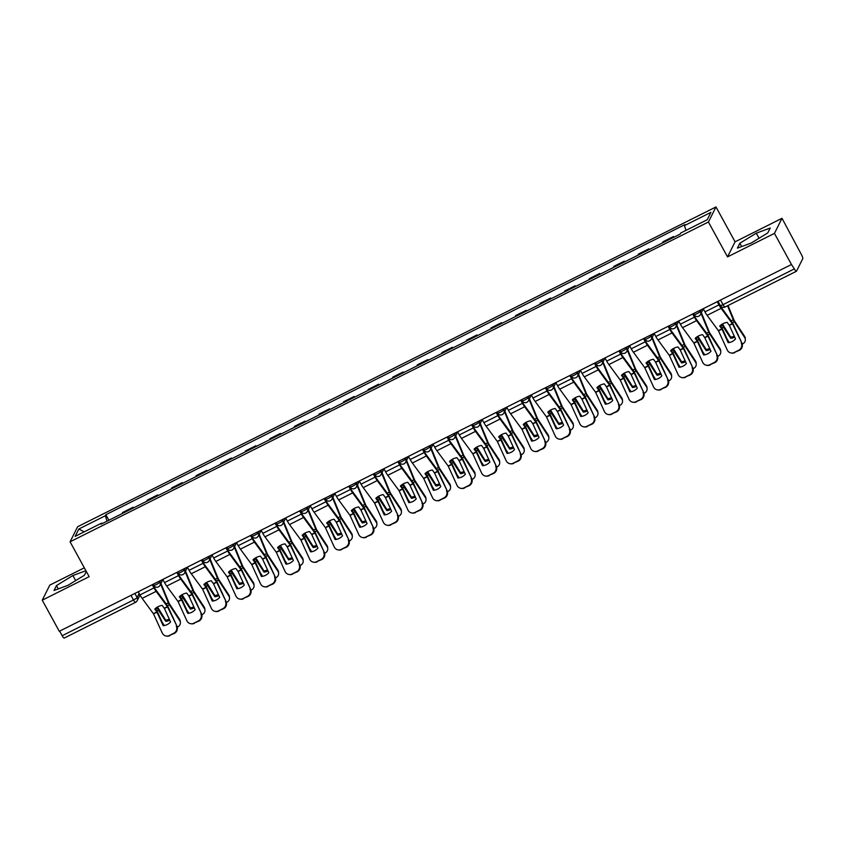 <?xml version="1.0" encoding="UTF-8"?>
<svg xmlns="http://www.w3.org/2000/svg" width="845" height="845" viewBox="0 0 845 845"><rect width="100%" height="100%" fill="white"/><g stroke="black" fill="none" stroke-linecap="round" stroke-linejoin="round"><path stroke-width="1.27" d="M84.32 567.819L49.813 585.11L42.25 600.182L59.287 631.299L791.48 264.506L774.442 233.378L782.005 218.306L735.087 241.818L715.99 206.94L77.645 526.72L70.082 541.803L708.427 222.013L727.524 256.891L774.442 233.378M782.005 218.306L801.482 254.715A3.612 0.803 63.4 0 1 802.75 258.718L796.508 271.161A3.612 0.803 63.4 0 1 796.412 271.266L725.084 306.999A3.612 0.803 -116.6 0 1 723.024 304.644L794.353 268.911A3.612 0.803 63.4 0 0 796.412 271.266M42.25 600.182L89.169 576.67L70.082 541.803M64.315 637.964A3.612 0.803 -116.6 0 1 64.22 638.059A3.612 0.803 -116.6 0 1 62.16 635.715L133.489 599.982A3.612 0.57 -28.7 0 0 137.08 597.521L139.15 593.401M59.646 631.12L62.16 635.715M794.353 268.911L791.48 264.506M673.845 237.234L673.454 236.526L672.863 237.73M673.454 236.526L663.071 241.733L662.469 242.937M649.277 249.539L648.897 248.831L638.503 254.039L637.901 255.243M648.295 250.035L648.897 248.831M624.719 261.844L624.328 261.137L613.935 266.344L613.333 267.548M623.726 262.341L624.328 261.137M600.151 274.15L599.77 273.442L589.377 278.649L588.775 279.853M599.168 274.646L599.77 273.442M575.593 286.455L575.202 285.747L564.809 290.955L564.206 292.159M574.6 286.951L575.202 285.747M551.024 298.76L550.644 298.053L540.251 303.26L539.649 304.464M550.042 299.257L550.644 298.053M526.456 311.066L526.076 310.358L515.682 315.565L515.08 316.769M525.474 311.562L526.076 310.358M501.898 323.371L501.507 322.663L491.114 327.871L490.522 329.075M500.905 323.867L501.507 322.663M477.33 335.676L476.95 334.969L466.556 340.176L465.954 341.38M476.348 336.173L476.95 334.969M452.772 347.982L452.381 347.274L441.988 352.481L441.386 353.685M451.779 348.478L452.381 347.274M428.204 360.287L427.823 359.579L417.43 364.786L416.828 365.991M427.221 360.783L427.823 359.579M403.646 372.592L403.255 371.895L392.862 377.092L392.26 378.296M402.653 373.089L403.255 371.895M379.078 384.897L378.687 384.2L368.304 389.397L367.702 390.601M378.095 385.394L378.687 384.2M354.509 397.203L354.129 396.506L343.735 401.702L343.133 402.907M353.527 397.699L354.129 396.506M329.951 409.508L329.561 408.811L319.167 414.008L318.565 415.212M328.958 410.005L329.561 408.811M305.383 421.813L305.003 421.116L294.609 426.313L294.007 427.517M304.401 422.31L305.003 421.116M280.825 434.119L280.434 433.422L270.041 438.629L269.439 439.822M279.832 434.615L280.434 433.422M256.257 446.424L255.877 445.727L245.483 450.934L244.881 452.128M255.274 446.92L255.877 445.727M231.688 458.729L231.308 458.032L220.915 463.24L220.313 464.433M230.706 459.226L231.308 458.032M207.131 471.035L206.74 470.338L196.346 475.545L195.755 476.738M206.138 471.531L206.74 470.338M182.562 483.34L182.182 482.643L171.788 487.85L171.186 489.044M181.58 483.836L182.182 482.643M158.004 495.645L157.614 494.948L147.22 500.155L146.618 501.349M157.012 496.142L157.614 494.948M133.436 507.951L133.056 507.253L122.662 512.461L122.06 513.654M132.454 508.447L133.056 507.253M685.971 230.389L684.461 225.615L710.909 212.359L707.212 219.742L680.753 232.998L680.236 234.033L101.094 524.154L101.611 523.129L75.163 536.374L78.86 528.991L105.319 515.746L107.04 521.175M684.461 225.615L684.978 224.58L105.836 514.711L105.319 515.746M715.99 206.94L708.427 222.013M735.087 241.818L727.524 256.891M737.4 248.134L751.363 242.969L767.788 232.903L770.239 228.013L756.275 233.178L739.85 243.233L737.4 248.134M85.905 570.713L72.892 575.519L56.467 585.585L54.017 590.475L67.98 585.31L84.405 575.255L86.317 571.452M108.878 520.256L105.836 514.711M84.13 531.885L78.86 528.991M741.667 246.55L739.85 243.233M759.053 238.258L756.275 233.178M58.284 588.902L56.467 585.585M75.68 580.599L72.892 575.519M729.362 325.431L727.133 322.346A11.196 8.63 169.3 0 0 723.035 323.667A11.196 8.63 169.3 0 0 719.729 326.054L721.968 329.138L728.147 342.647A11.196 10.784 99.4 0 0 735.541 338.94L729.362 325.431L732.509 323.857L741.889 343.081A5.419 5.218 99.4 0 1 739.386 350.316L738.762 350.221A5.419 5.218 -80.6 0 0 741.266 342.986M717.225 301.697L718.968 304.865A9.031 1.996 63.4 0 0 721.134 308.319L732.509 323.857M717.701 301.464L719.253 304.295A6.686 1.479 63.4 0 0 720.859 306.851L732.097 322.146A2.704 0.602 -116.6 0 1 732.752 323.181A2.704 0.602 -116.6 0 1 733.143 323.962L741.889 343.081M703.22 308.721L704.952 311.889A9.031 1.996 63.4 0 0 707.117 315.343L718.451 330.775L727.249 349.999A5.419 5.218 -80.6 0 0 734.199 352.502L738.762 350.221M728.696 342.595L722.591 329.244A2.704 0.602 63.4 0 0 722.2 328.462A2.704 0.602 63.4 0 0 721.545 327.427L720.204 325.6M734.199 352.502L739.386 350.316M734.823 352.608A5.419 5.218 99.4 0 1 731.717 353.083L731.094 352.978M722.486 323.952L730.671 337.134L730.756 338.327L723.415 327.142A2.704 0.602 -116.6 0 1 722.982 326.423A2.704 0.602 -116.6 0 1 722.412 325.23L722.01 324.237M728.031 305.52L734.136 320.413L744.593 336.352A5.419 4.669 -3.9 0 1 745.269 338.349L745.353 339.532A5.419 4.669 176.1 0 0 744.667 337.535L744.593 336.352M727.545 305.763L733.28 319.79A2.704 0.602 63.4 0 0 733.851 320.984A2.704 0.602 63.4 0 0 734.273 321.691L744.667 337.535M738.055 334.715A11.196 9.654 176.1 0 0 738.15 334.62L737.696 333.912M745.353 339.532A5.419 4.669 176.1 0 1 742.597 343.936L742.237 344.105M730.756 338.327A11.196 9.654 176.1 0 0 734.727 337.155M727.144 339.194L729.309 342.51M730.671 337.134A11.196 9.654 176.1 0 0 734.263 336.152M704.804 337.736L702.575 334.652A11.196 8.63 169.3 0 0 698.477 335.972A11.196 8.63 169.3 0 0 695.171 338.359L697.4 341.443L703.579 354.953A11.196 10.784 99.4 0 0 710.983 351.245L704.804 337.736L707.952 336.162L717.32 355.396A5.419 5.218 99.4 0 1 714.828 362.621L714.205 362.526A5.419 5.218 -80.6 0 0 716.697 355.291M692.668 314.002L694.4 317.171A9.031 1.996 63.4 0 0 696.565 320.625L707.952 336.162M693.132 313.77L694.685 316.6A6.686 1.479 63.4 0 0 696.291 319.156L707.54 334.451A2.704 0.602 -116.6 0 1 708.184 335.486A2.704 0.602 -116.6 0 1 708.575 336.268L717.32 355.396M678.651 321.026L680.383 324.195A9.031 1.996 63.4 0 0 682.549 327.649L693.882 343.081L702.681 362.304A5.419 5.218 -80.6 0 0 709.631 364.808L714.205 362.526M704.128 354.9L698.023 341.549A2.704 0.602 63.4 0 0 697.632 340.778A2.704 0.602 63.4 0 0 696.988 339.732L695.636 337.905M709.631 364.808L714.828 362.621M710.254 364.913A5.419 5.218 99.4 0 1 707.149 365.389L706.526 365.283M680.236 350.041L678.007 346.957A11.196 8.63 169.3 0 0 673.909 348.277A11.196 8.63 169.3 0 0 670.603 350.664L672.789 353.654L679.01 367.258A11.196 10.784 99.4 0 0 686.415 363.551L680.236 350.041L683.383 348.467L692.763 367.702A5.419 5.218 99.4 0 1 690.259 374.926L689.636 374.831A5.419 5.218 -80.6 0 0 692.129 367.596M668.099 326.307L669.842 329.476A9.031 1.996 63.4 0 0 672.007 332.93L683.383 348.467M668.575 326.075L670.127 328.906A6.686 1.479 63.4 0 0 671.722 331.462L682.971 346.756A2.704 0.602 -116.6 0 1 683.616 347.791A2.704 0.602 -116.6 0 1 684.006 348.573L692.763 367.702M654.093 333.331L655.826 336.5A9.031 1.996 63.4 0 0 657.991 339.954L669.324 355.386L678.123 374.61A5.419 5.218 -80.6 0 0 685.073 377.113L689.636 374.831M679.57 367.205L673.465 353.854A2.704 0.602 63.4 0 0 673.074 353.083A2.704 0.602 63.4 0 0 672.419 352.038L671.078 350.21M685.073 377.113L690.259 374.926M685.696 377.219A5.419 5.218 99.4 0 1 682.591 377.694L681.968 377.588M697.917 336.257L706.103 349.439L706.188 350.633L698.847 339.447A2.704 0.602 -116.6 0 1 698.424 338.729A2.704 0.602 -116.6 0 1 697.854 337.535L697.442 336.542M701.361 312.682L709.494 332.56L720.024 348.658A5.419 4.669 -3.9 0 1 720.711 350.654L720.785 351.837A5.419 4.669 176.1 0 0 720.109 349.841L720.024 348.658M701.033 313.337L708.712 332.096A2.704 0.602 63.4 0 0 709.282 333.289A2.704 0.602 63.4 0 0 709.715 333.997L720.109 349.841M713.497 347.02A11.196 9.654 176.1 0 0 713.592 346.925L713.127 346.218M720.785 351.837A5.419 4.669 176.1 0 1 718.028 356.241L717.669 356.421M706.188 350.633A11.196 9.654 176.1 0 0 710.159 349.46M702.575 351.499L704.751 354.815M706.103 349.439A11.196 9.654 176.1 0 0 709.705 348.457M673.359 348.562L681.545 361.745L681.63 362.938L674.278 351.752A2.704 0.602 -116.6 0 1 673.856 351.034A2.704 0.602 -116.6 0 1 673.285 349.841L672.884 348.848M676.803 324.987L685.01 345.024L695.467 360.963A5.419 4.669 -3.9 0 1 696.143 362.959L696.227 364.142A5.419 4.669 176.1 0 0 695.541 362.146L695.467 360.963M676.475 325.642L684.154 344.401A2.704 0.602 63.4 0 0 684.725 345.594A2.704 0.602 63.4 0 0 685.147 346.302L695.541 362.146M688.928 359.326A11.196 9.654 176.1 0 0 689.024 359.231L688.559 358.523M696.227 364.142A5.419 4.669 176.1 0 1 693.46 368.547L693.111 368.726M681.63 362.938A11.196 9.654 176.1 0 0 685.601 361.766M678.017 363.804L680.183 367.121M681.545 361.745A11.196 9.654 176.1 0 0 685.137 360.762M655.678 362.347L653.438 359.262A11.196 8.63 169.3 0 0 649.34 360.583A11.196 8.63 169.3 0 0 646.045 362.97L648.273 366.054L654.452 379.563A11.196 10.784 99.4 0 0 661.846 375.856L655.678 362.347L658.825 360.773L668.194 380.007A5.419 5.218 99.4 0 1 665.702 387.232L665.068 387.137A5.419 5.218 -80.6 0 0 667.571 379.901M643.541 338.613L645.274 341.781A9.031 1.996 63.4 0 0 647.439 345.235L658.825 360.773M644.006 338.38L645.559 341.211A6.686 1.479 63.4 0 0 647.164 343.767L658.403 359.062A2.704 0.602 -116.6 0 1 659.058 360.097A2.704 0.602 -116.6 0 1 659.449 360.878L668.194 380.007M629.525 345.637L631.257 348.805A9.031 1.996 63.4 0 0 633.423 352.259L644.756 367.691L653.555 386.915A5.419 5.218 -80.6 0 0 660.505 389.418L665.068 387.137M655.002 379.511L648.897 366.16A2.704 0.602 63.4 0 0 648.506 365.389A2.704 0.602 63.4 0 0 647.861 364.353L646.51 362.516M660.505 389.418L665.702 387.232M661.128 389.524A5.419 5.218 99.4 0 1 658.023 389.999L657.399 389.904M631.109 374.652L628.881 371.568A11.196 8.63 169.3 0 0 624.782 372.888A11.196 8.63 169.3 0 0 621.476 375.275L623.705 378.359L629.884 391.869A11.196 10.784 99.4 0 0 637.288 388.161L631.109 374.652L634.257 373.078L643.626 392.312A5.419 5.218 99.4 0 1 641.133 399.537L640.51 399.442A5.419 5.218 -80.6 0 0 643.003 392.207M618.973 350.918L620.705 354.097A9.031 1.996 63.4 0 0 622.871 357.541L634.257 373.078M619.448 350.686L621.001 353.516A6.686 1.479 63.4 0 0 622.596 356.072L633.845 371.367A2.704 0.602 -116.6 0 1 634.489 372.402A2.704 0.602 -116.6 0 1 634.88 373.184L643.626 392.312M604.957 357.942L606.699 361.111A9.031 1.996 63.4 0 0 608.865 364.565L620.188 379.996L628.997 399.22A5.419 5.218 -80.6 0 0 635.947 401.724L640.51 399.442M630.444 391.816L624.328 378.465A2.704 0.602 63.4 0 0 623.948 377.694A2.704 0.602 63.4 0 0 623.293 376.659L621.941 374.821M635.947 401.724L641.133 399.537M636.57 401.829A5.419 5.218 99.4 0 1 633.465 402.304L632.831 402.209M606.541 386.957L604.312 383.873A11.196 8.63 169.3 0 0 600.214 385.193A11.196 8.63 169.3 0 0 596.919 387.58L599.147 390.665L605.326 404.174A11.196 10.784 99.4 0 0 612.72 400.467L606.541 386.957L609.699 385.383L619.068 404.618A5.419 5.218 99.4 0 1 616.565 411.842L615.942 411.747A5.419 5.218 -80.6 0 0 618.445 404.512M594.415 363.223L596.147 366.403A9.031 1.996 63.4 0 0 598.313 369.846L609.699 385.383M594.88 362.991L596.433 365.822A6.686 1.479 63.4 0 0 598.038 368.378L609.277 383.672A2.704 0.602 -116.6 0 1 609.932 384.707A2.704 0.602 -116.6 0 1 610.322 385.489L619.068 404.618M580.399 370.247L582.131 373.416A9.031 1.996 63.4 0 0 584.296 376.87L595.63 392.302L604.428 411.536A5.419 5.218 -80.6 0 0 611.379 414.029L615.942 411.747M605.876 404.121L599.77 390.77A2.704 0.602 63.4 0 0 599.38 389.999A2.704 0.602 63.4 0 0 598.725 388.964L597.383 387.126M611.379 414.029L616.565 411.842M612.002 414.134A5.419 5.218 99.4 0 1 608.896 414.61L608.273 414.515M648.791 360.868L656.977 374.05L657.061 375.243L649.72 364.058A2.704 0.602 -116.6 0 1 649.298 363.339A2.704 0.602 -116.6 0 1 648.728 362.146L648.316 361.153M652.234 337.292L660.441 357.329L670.898 373.268A5.419 4.669 -3.9 0 1 671.574 375.264L671.659 376.447A5.419 4.669 176.1 0 0 670.983 374.451L670.898 373.268M651.907 337.947L659.586 356.706A2.704 0.602 63.4 0 0 660.156 357.9A2.704 0.602 63.4 0 0 660.579 358.607L670.983 374.451M664.371 371.631A11.196 9.654 176.1 0 0 664.466 371.536L664.001 370.828M671.659 376.447A5.419 4.669 176.1 0 1 668.902 380.852L668.543 381.032M657.061 375.243A11.196 9.654 176.1 0 0 661.033 374.071M653.449 376.109L655.625 379.426M656.977 374.05A11.196 9.654 176.1 0 0 660.568 373.067M624.233 373.173L632.419 386.355L632.493 387.549L625.152 376.363A2.704 0.602 -116.6 0 1 624.73 375.645A2.704 0.602 -116.6 0 1 624.159 374.451L623.747 373.458M627.677 349.598L635.884 369.635L646.33 385.573A5.419 4.669 -3.9 0 1 647.016 387.57L647.101 388.753A5.419 4.669 176.1 0 0 646.414 386.757L646.33 385.573M627.349 350.252L635.028 369.011A2.704 0.602 63.4 0 0 635.598 370.205A2.704 0.602 63.4 0 0 636.021 370.913L646.414 386.757M639.802 383.936A11.196 9.654 176.1 0 0 639.897 383.841L639.433 383.134M647.101 388.753A5.419 4.669 176.1 0 1 644.334 393.157L643.985 393.337M632.493 387.549A11.196 9.654 176.1 0 0 636.475 386.376M628.881 388.415L631.057 391.731M632.419 386.355A11.196 9.654 176.1 0 0 636.01 385.373M599.665 385.478L607.851 398.66L607.935 399.854L600.594 388.668A2.704 0.602 -116.6 0 1 600.161 387.95A2.704 0.602 -116.6 0 1 599.591 386.757L599.189 385.764M603.108 361.903L611.315 381.94L621.772 397.879A5.419 4.669 -3.9 0 1 622.448 399.875L622.533 401.058A5.419 4.669 176.1 0 0 621.846 399.062L621.772 397.879M602.781 362.558L610.46 381.317A2.704 0.602 63.4 0 0 611.03 382.51A2.704 0.602 63.4 0 0 611.453 383.218L621.846 399.062M615.245 396.242A11.196 9.654 176.1 0 0 615.329 396.147L614.875 395.439M622.533 401.058A5.419 4.669 176.1 0 1 619.776 405.463L619.417 405.642M607.935 399.854A11.196 9.654 176.1 0 0 611.907 398.682M604.323 400.72L606.488 404.037M607.851 398.66A11.196 9.654 176.1 0 0 611.442 397.678M581.983 399.273L579.754 396.178A11.196 8.63 169.3 0 0 575.656 397.499A11.196 8.63 169.3 0 0 572.35 399.886L574.526 402.875L580.758 416.479A11.196 10.784 99.4 0 0 588.162 412.772L581.983 399.273L585.131 397.689L594.5 416.923A5.419 5.218 99.4 0 1 592.007 424.148L591.384 424.053A5.419 5.218 -80.6 0 0 593.877 416.817M569.847 375.529L571.579 378.708A9.031 1.996 63.4 0 0 573.744 382.151L585.131 397.689M570.312 375.296L571.864 378.127A6.686 1.479 63.4 0 0 573.47 380.683L584.719 395.978A2.704 0.602 -116.6 0 1 585.363 397.013A2.704 0.602 -116.6 0 1 585.754 397.794L594.5 416.923M555.83 382.553L557.563 385.721A9.031 1.996 63.4 0 0 559.739 389.175L571.062 404.607L579.86 423.841A5.419 5.218 -80.6 0 0 586.81 426.334L591.384 424.053M581.318 416.427L575.202 403.076A2.704 0.602 63.4 0 0 574.811 402.304A2.704 0.602 63.4 0 0 574.167 401.269L572.815 399.431M586.81 426.334L592.007 424.148M587.433 426.44A5.419 5.218 99.4 0 1 584.328 426.915L583.705 426.82M575.096 397.784L583.282 410.966L583.367 412.159L576.026 400.974A2.704 0.602 -116.6 0 1 575.603 400.255A2.704 0.602 -116.6 0 1 575.033 399.062L574.621 398.069M578.54 374.208L586.673 394.087L597.204 410.184A5.419 4.669 -3.9 0 1 597.89 412.18L597.964 413.363A5.419 4.669 176.1 0 0 597.288 411.367L597.204 410.184M578.223 374.863L585.902 393.622A2.704 0.602 63.4 0 0 586.472 394.816A2.704 0.602 63.4 0 0 586.895 395.523L597.288 411.367M590.676 408.547A11.196 9.654 176.1 0 0 590.771 408.452L590.306 407.744M597.964 413.363A5.419 4.669 176.1 0 1 595.207 417.768L594.848 417.948M583.367 412.159A11.196 9.654 176.1 0 0 587.338 410.987M579.754 413.025L581.93 416.342M583.282 410.966A11.196 9.654 176.1 0 0 586.884 409.983M557.415 411.578L555.186 408.484A11.196 8.63 169.3 0 0 551.088 409.804A11.196 8.63 169.3 0 0 547.782 412.191L549.968 415.18L556.19 428.785A11.196 10.784 99.4 0 0 563.594 425.077L557.415 411.578L560.562 409.994L569.942 429.228A5.419 5.218 99.4 0 1 567.439 436.464L566.815 436.358A5.419 5.218 -80.6 0 0 569.319 429.123M545.279 387.834L547.021 391.013A9.031 1.996 63.4 0 0 549.187 394.457L560.562 409.994M545.754 387.601L547.306 390.432A6.686 1.479 63.4 0 0 548.912 392.988L560.15 408.283A2.704 0.602 -116.6 0 1 560.805 409.318A2.704 0.602 -116.6 0 1 561.196 410.1L569.942 429.228M531.273 394.858L533.005 398.027A9.031 1.996 63.4 0 0 535.17 401.481L546.504 416.912L555.302 436.147A5.419 5.218 -80.6 0 0 562.252 438.639L566.815 436.358M556.749 428.732L550.644 415.381A2.704 0.602 63.4 0 0 550.253 414.61A2.704 0.602 63.4 0 0 549.599 413.575L548.257 411.737M562.252 438.639L567.439 436.464M562.876 438.745A5.419 5.218 99.4 0 1 559.77 439.22L559.147 439.125M550.539 410.089L558.725 423.271L558.809 424.465L551.468 413.279A2.704 0.602 -116.6 0 1 551.035 412.571A2.704 0.602 -116.6 0 1 550.465 411.367L550.063 410.374M553.982 386.514L562.189 406.551L572.646 422.489A5.419 4.669 -3.9 0 1 573.322 424.486L573.406 425.669A5.419 4.669 176.1 0 0 572.72 423.672L572.646 422.489M553.655 387.168L561.333 405.927A2.704 0.602 63.4 0 0 561.904 407.121A2.704 0.602 63.4 0 0 562.326 407.829L572.72 423.672M566.108 420.852A11.196 9.654 176.1 0 0 566.203 420.757L565.738 420.049M573.406 425.669A5.419 4.669 176.1 0 1 570.65 430.073L570.29 430.253M558.809 424.465A11.196 9.654 176.1 0 0 562.781 423.292M555.197 425.331L557.362 428.647M558.725 423.271A11.196 9.654 176.1 0 0 562.316 422.289M532.857 423.884L530.628 420.789A11.196 8.63 169.3 0 0 526.53 422.109A11.196 8.63 169.3 0 0 523.224 424.496L525.4 427.486L531.632 441.09A11.196 10.784 99.4 0 0 539.036 437.383L532.857 423.884L536.005 422.299L545.374 441.534A5.419 5.218 99.4 0 1 542.881 448.769L542.247 448.663A5.419 5.218 -80.6 0 0 544.75 441.428M520.721 400.15L522.453 403.318A9.031 1.996 63.4 0 0 524.618 406.762L536.005 422.299M521.185 399.907L522.738 402.738A6.686 1.479 63.4 0 0 524.344 405.294L535.582 420.588A2.704 0.602 -116.6 0 1 536.237 421.623A2.704 0.602 -116.6 0 1 536.628 422.405L545.374 441.534M506.704 407.163L508.436 410.332A9.031 1.996 63.4 0 0 510.602 413.786L521.935 429.218L530.734 448.452A5.419 5.218 -80.6 0 0 537.684 450.945L542.247 448.663M532.181 441.037L526.076 427.686A2.704 0.602 63.4 0 0 525.685 426.915A2.704 0.602 63.4 0 0 525.041 425.88L523.689 424.042M537.684 450.945L542.881 448.769M538.307 451.05A5.419 5.218 99.4 0 1 535.202 451.526L534.579 451.431M525.97 422.394L534.156 435.587L534.241 436.77L526.9 425.584A2.704 0.602 -116.6 0 1 526.477 424.877A2.704 0.602 -116.6 0 1 525.907 423.683L525.495 422.68M529.414 398.819L537.547 418.697L548.078 434.795A5.419 4.669 -3.9 0 1 548.764 436.791L548.838 437.974A5.419 4.669 176.1 0 0 548.162 435.978L548.078 434.795M529.086 399.474L536.765 418.233A2.704 0.602 63.4 0 0 537.336 419.426A2.704 0.602 63.4 0 0 537.769 420.134L548.162 435.978M541.55 433.168A11.196 9.654 176.1 0 0 541.645 433.062L541.18 432.355M548.838 437.974A5.419 4.669 176.1 0 1 546.081 442.379L545.722 442.558M534.241 436.77A11.196 9.654 176.1 0 0 538.212 435.597M530.628 437.636L532.804 440.953M534.156 435.587A11.196 9.654 176.1 0 0 537.758 434.594M508.289 436.189L506.06 433.094A11.196 8.63 169.3 0 0 501.962 434.414A11.196 8.63 169.3 0 0 498.656 436.802L500.832 439.791L507.063 453.395A11.196 10.784 99.4 0 0 514.468 449.688L508.289 436.189L511.436 434.605L520.816 453.839A5.419 5.218 99.4 0 1 518.312 461.074L517.689 460.969A5.419 5.218 -80.6 0 0 520.182 453.733M496.152 412.455L497.885 415.624A9.031 1.996 63.4 0 0 500.06 419.067L511.436 434.605M496.628 412.212L498.18 415.053A6.686 1.479 63.4 0 0 499.775 417.599L511.024 432.893A2.704 0.602 -116.6 0 1 511.669 433.929A2.704 0.602 -116.6 0 1 512.059 434.71L520.816 453.839M482.136 419.469L483.879 422.637A9.031 1.996 63.4 0 0 486.044 426.091L497.378 441.523L506.176 460.757A5.419 5.218 -80.6 0 0 513.126 463.25L517.689 460.969M507.623 453.353L501.518 439.991A2.704 0.602 63.4 0 0 501.127 439.22A2.704 0.602 63.4 0 0 500.472 438.185L499.131 436.347M513.126 463.25L518.312 461.074M513.749 463.356A5.419 5.218 99.4 0 1 510.644 463.831L510.01 463.736M501.412 434.71L509.598 447.892L509.672 449.075L502.331 437.89A2.704 0.602 -116.6 0 1 501.909 437.182A2.704 0.602 -116.6 0 1 501.338 435.988L500.937 434.985M504.856 411.124L513.063 431.161L523.509 447.1A5.419 4.669 -3.9 0 1 524.196 449.096L524.28 450.279A5.419 4.669 176.1 0 0 523.594 448.283L523.509 447.1M504.528 411.779L512.207 430.538A2.704 0.602 63.4 0 0 512.778 431.732A2.704 0.602 63.4 0 0 513.2 432.439L523.594 448.283M516.982 445.473A11.196 9.654 176.1 0 0 517.077 445.368L516.612 444.66M524.28 450.279A5.419 4.669 176.1 0 1 521.513 454.684L521.164 454.863M509.672 449.075A11.196 9.654 176.1 0 0 513.654 447.903M506.06 449.941L508.236 453.258M509.598 447.892A11.196 9.654 176.1 0 0 513.19 446.899M483.72 448.494L481.492 445.399A11.196 8.63 169.3 0 0 477.393 446.72A11.196 8.63 169.3 0 0 474.098 449.107L476.274 452.096L482.506 465.701A11.196 10.784 99.4 0 0 489.899 461.993L483.72 448.494L486.878 446.91L496.247 466.144A5.419 5.218 99.4 0 1 493.744 473.38L493.121 473.274A5.419 5.218 -80.6 0 0 495.624 466.039M471.594 424.76L473.327 427.929A9.031 1.996 63.4 0 0 475.492 431.372L486.878 446.91M472.059 424.517L473.612 427.359A6.686 1.479 63.4 0 0 475.217 429.904L486.456 445.199A2.704 0.602 -116.6 0 1 487.111 446.234A2.704 0.602 -116.6 0 1 487.502 447.016L496.247 466.144M457.578 431.774L459.31 434.943A9.031 1.996 63.4 0 0 461.476 438.397L472.809 453.828L481.608 473.063A5.419 5.218 -80.6 0 0 488.558 475.555L493.121 473.274M483.055 465.658L476.95 452.297A2.704 0.602 63.4 0 0 476.559 451.526A2.704 0.602 63.4 0 0 475.915 450.491L474.563 448.653M488.558 475.555L493.744 473.38M489.181 475.661A5.419 5.218 99.4 0 1 486.076 476.136L485.452 476.041M476.844 447.016L485.03 460.198L485.114 461.381L477.774 450.195A2.704 0.602 -116.6 0 1 477.351 449.487A2.704 0.602 -116.6 0 1 476.781 448.294L476.369 447.29M480.287 423.429L488.494 443.467L498.951 459.405A5.419 4.669 -3.9 0 1 499.627 461.402L499.712 462.585A5.419 4.669 176.1 0 0 499.036 460.588L498.951 459.405M479.96 424.084L487.639 442.843A2.704 0.602 63.4 0 0 488.209 444.037A2.704 0.602 63.4 0 0 488.632 444.745L499.036 460.588M492.424 457.779A11.196 9.654 176.1 0 0 492.519 457.673L492.054 456.965M499.712 462.585A5.419 4.669 176.1 0 1 496.955 466.989L496.596 467.169M485.114 461.381A11.196 9.654 176.1 0 0 489.086 460.219M481.502 462.247L483.678 465.563M485.03 460.198A11.196 9.654 176.1 0 0 488.621 459.205M459.162 460.8L456.934 457.705A11.196 8.63 169.3 0 0 452.835 459.025A11.196 8.63 169.3 0 0 449.529 461.412L451.705 464.401L457.937 478.006A11.196 10.784 99.4 0 0 465.341 474.298L459.162 460.8L462.31 459.215L471.679 478.45A5.419 5.218 99.4 0 1 469.186 485.685L468.563 485.579A5.419 5.218 -80.6 0 0 471.056 478.344M447.026 437.066L448.758 440.234A9.031 1.996 63.4 0 0 450.924 443.678L462.31 459.215M447.501 436.823L449.044 439.664A6.686 1.479 63.4 0 0 450.649 442.21L461.898 457.504A2.704 0.602 -116.6 0 1 462.542 458.539A2.704 0.602 -116.6 0 1 462.933 459.321L471.679 478.45M433.01 444.079L434.752 447.248A9.031 1.996 63.4 0 0 436.918 450.702L448.241 466.134L457.039 485.368A5.419 5.218 -80.6 0 0 463.989 487.861L468.563 485.579M458.497 477.964L452.381 464.602A2.704 0.602 63.4 0 0 451.99 463.831A2.704 0.602 63.4 0 0 451.346 462.796L449.994 460.958M463.989 487.861L469.186 485.685M464.623 487.966A5.419 5.218 99.4 0 1 461.507 488.442L460.884 488.347M452.276 459.321L460.472 472.503L460.546 473.686L453.205 462.5A2.704 0.602 -116.6 0 1 452.783 461.792A2.704 0.602 -116.6 0 1 452.212 460.599L451.8 459.595M455.719 435.735L463.937 455.772L474.383 471.711A5.419 4.669 -3.9 0 1 475.07 473.707L475.143 474.89A5.419 4.669 176.1 0 0 474.467 472.894L474.383 471.711M455.402 436.39L463.081 455.149A2.704 0.602 63.4 0 0 463.651 456.342A2.704 0.602 63.4 0 0 464.074 457.06L474.467 472.894M467.855 470.084A11.196 9.654 176.1 0 0 467.95 469.978L467.486 469.271M475.143 474.89A5.419 4.669 176.1 0 1 472.387 479.295L472.038 479.474M460.546 473.686A11.196 9.654 176.1 0 0 464.528 472.524M456.934 474.563L459.11 477.869M460.472 472.503A11.196 9.654 176.1 0 0 464.063 471.51M434.594 473.105L432.365 470.01A11.196 8.63 169.3 0 0 428.267 471.33A11.196 8.63 169.3 0 0 424.972 473.718L427.147 476.707L433.379 490.311A11.196 10.784 99.4 0 0 440.773 486.604L434.594 473.105L437.742 471.521L447.121 490.755A5.419 5.218 99.4 0 1 444.618 497.99L443.995 497.885A5.419 5.218 -80.6 0 0 446.498 490.649M422.458 449.371L424.201 452.54A9.031 1.996 63.4 0 0 426.366 455.983L437.742 471.521M422.933 449.128L424.486 451.969A6.686 1.479 63.4 0 0 426.091 454.515L437.33 469.809A2.704 0.602 -116.6 0 1 437.985 470.845A2.704 0.602 -116.6 0 1 438.375 471.626L447.121 490.755M408.452 456.384L410.184 459.553A9.031 1.996 63.4 0 0 412.349 463.007L423.683 478.439L432.482 497.673A5.419 5.218 -80.6 0 0 439.432 500.166L443.995 497.885M433.929 490.269L427.823 476.907A2.704 0.602 63.4 0 0 427.433 476.136A2.704 0.602 63.4 0 0 426.778 475.101L425.436 473.263M439.432 500.166L444.618 497.99M440.055 500.272A5.419 5.218 99.4 0 1 436.949 500.747L436.326 500.652M427.718 471.626L435.904 484.808L435.988 485.991L428.647 474.805A2.704 0.602 -116.6 0 1 428.214 474.098A2.704 0.602 -116.6 0 1 427.644 472.904L427.243 471.901M431.161 448.04L439.368 468.077L449.825 484.016A5.419 4.669 -3.9 0 1 450.501 486.012L450.586 487.195A5.419 4.669 176.1 0 0 449.899 485.199L449.825 484.016M430.834 448.695L438.513 467.454A2.704 0.602 63.4 0 0 439.083 468.648A2.704 0.602 63.4 0 0 439.506 469.366L449.899 485.199M443.287 482.389A11.196 9.654 176.1 0 0 443.382 482.284L442.928 481.576M450.586 487.195A5.419 4.669 176.1 0 1 447.829 491.6L447.47 491.779M435.988 485.991A11.196 9.654 176.1 0 0 439.96 484.829M432.376 486.868L434.541 490.174M435.904 484.808A11.196 9.654 176.1 0 0 439.495 483.815M410.036 485.41L407.808 482.315A11.196 8.63 169.3 0 0 403.709 483.636A11.196 8.63 169.3 0 0 400.403 486.023L402.579 489.012L408.811 502.617A11.196 10.784 99.4 0 0 416.215 498.909L410.036 485.41L413.184 483.826L422.553 503.06A5.419 5.218 99.4 0 1 420.06 510.295L419.437 510.19A5.419 5.218 -80.6 0 0 421.93 502.955M397.9 461.676L399.632 464.845A9.031 1.996 63.4 0 0 401.797 468.288L413.184 483.826M398.365 461.433L399.917 464.275A6.686 1.479 63.4 0 0 401.523 466.82L412.772 482.115A2.704 0.602 -116.6 0 1 413.416 483.15A2.704 0.602 -116.6 0 1 413.807 483.931L422.553 503.06M383.883 468.69L385.616 471.859A9.031 1.996 63.4 0 0 387.781 475.312L399.115 490.744L407.913 509.979A5.419 5.218 -80.6 0 0 414.863 512.471L419.437 510.19M409.36 502.574L403.255 489.213A2.704 0.602 63.4 0 0 402.864 488.442A2.704 0.602 63.4 0 0 402.22 487.407L400.868 485.569M414.863 512.471L420.06 510.295M415.486 512.577A5.419 5.218 99.4 0 1 412.381 513.052L411.758 512.957M403.149 483.931L411.335 497.113L411.42 498.296L404.079 487.111A2.704 0.602 -116.6 0 1 403.656 486.403A2.704 0.602 -116.6 0 1 403.086 485.21L402.674 484.206M406.593 460.345L414.726 480.224L425.257 496.321A5.419 4.669 -3.9 0 1 425.943 498.318L426.017 499.501A5.419 4.669 176.1 0 0 425.341 497.504L425.257 496.321M406.265 461L413.944 479.759A2.704 0.602 63.4 0 0 414.515 480.953A2.704 0.602 63.4 0 0 414.948 481.671L425.341 497.504M418.729 494.695A11.196 9.654 176.1 0 0 418.824 494.589L418.359 493.881M426.017 499.501A5.419 4.669 176.1 0 1 423.26 503.905L422.901 504.085M411.42 498.296A11.196 9.654 176.1 0 0 415.391 497.135M407.808 499.173L409.983 502.479M411.335 497.113A11.196 9.654 176.1 0 0 414.937 496.121M385.468 497.716L383.239 494.621A11.196 8.63 169.3 0 0 379.141 495.941A11.196 8.63 169.3 0 0 375.835 498.328L378.021 501.317L384.243 514.922A11.196 10.784 99.4 0 0 391.647 511.214L385.468 497.716L388.615 496.131L397.995 515.365A5.419 5.218 99.4 0 1 395.492 522.601L394.868 522.495A5.419 5.218 -80.6 0 0 397.361 515.26M373.332 473.982L375.074 477.15A9.031 1.996 63.4 0 0 377.24 480.594L388.615 496.131M373.807 473.739L375.36 476.58A6.686 1.479 63.4 0 0 376.954 479.126L388.204 494.42A2.704 0.602 -116.6 0 1 388.858 495.455A2.704 0.602 -116.6 0 1 389.239 496.237L397.995 515.365M359.326 480.995L361.058 484.164A9.031 1.996 63.4 0 0 363.223 487.618L374.557 503.05L383.355 522.284A5.419 5.218 -80.6 0 0 390.305 524.777L394.868 522.495M384.802 514.88L378.697 501.518A2.704 0.602 63.4 0 0 378.306 500.747A2.704 0.602 63.4 0 0 377.652 499.712L376.31 497.874M390.305 524.777L395.492 522.601M390.929 524.882A5.419 5.218 99.4 0 1 387.823 525.358L387.2 525.263M378.592 496.237L386.778 509.419L386.862 510.602L379.511 499.416A2.704 0.602 -116.6 0 1 379.088 498.708A2.704 0.602 -116.6 0 1 378.518 497.515L378.116 496.511M382.035 472.651L390.242 492.688L400.699 508.627A5.419 4.669 -3.9 0 1 401.375 510.623L401.459 511.806A5.419 4.669 176.1 0 0 400.773 509.81L400.699 508.627M381.708 473.306L389.387 492.065A2.704 0.602 63.4 0 0 389.957 493.258A2.704 0.602 63.4 0 0 390.379 493.976L400.773 509.81M394.161 507A11.196 9.654 176.1 0 0 394.256 506.894L393.791 506.187M401.459 511.806A5.419 4.669 176.1 0 1 398.703 516.211L398.344 516.39M386.862 510.602A11.196 9.654 176.1 0 0 390.834 509.44M383.25 511.478L385.415 514.785M386.778 509.419A11.196 9.654 176.1 0 0 390.369 508.426M360.91 510.021L358.671 506.926A11.196 8.63 169.3 0 0 354.583 508.246A11.196 8.63 169.3 0 0 351.277 510.633L353.453 513.623L359.685 527.238A11.196 10.784 99.4 0 0 367.079 523.53L360.91 510.021L364.058 508.436L373.427 527.671A5.419 5.218 99.4 0 1 370.934 534.906L370.3 534.8A5.419 5.218 -80.6 0 0 372.803 527.565M348.774 486.287L350.506 489.456A9.031 1.996 63.4 0 0 352.671 492.899L364.058 508.436M349.238 486.044L350.791 488.885A6.686 1.479 63.4 0 0 352.397 491.431L363.635 506.725A2.704 0.602 -116.6 0 1 364.29 507.76A2.704 0.602 -116.6 0 1 364.681 508.542L373.427 527.671M334.757 493.3L336.49 496.469A9.031 1.996 63.4 0 0 338.655 499.923L349.988 515.355L358.787 534.589A5.419 5.218 -80.6 0 0 365.737 537.082L370.3 534.8M360.234 527.185L354.129 513.823A2.704 0.602 63.4 0 0 353.738 513.052A2.704 0.602 63.4 0 0 353.094 512.017L351.742 510.179M365.737 537.082L370.934 534.906M366.36 537.188A5.419 5.218 99.4 0 1 363.255 537.663L362.632 537.568M354.023 508.542L362.209 521.724L362.294 522.907L354.953 511.721A2.704 0.602 -116.6 0 1 354.53 511.014A2.704 0.602 -116.6 0 1 353.96 509.82L353.548 508.817M357.467 484.956L365.674 504.993L376.131 520.932A5.419 4.669 -3.9 0 1 376.807 522.928L376.891 524.111A5.419 4.669 176.1 0 0 376.215 522.115L376.131 520.932M357.139 485.611L364.818 504.37A2.704 0.602 63.4 0 0 365.389 505.563A2.704 0.602 63.4 0 0 365.811 506.282L376.215 522.115M369.603 519.305A11.196 9.654 176.1 0 0 369.698 519.2L369.233 518.492M376.891 524.111A5.419 4.669 176.1 0 1 374.134 528.516L373.775 528.695M362.294 522.907A11.196 9.654 176.1 0 0 366.265 521.745M358.681 523.784L360.857 527.09M362.209 521.724A11.196 9.654 176.1 0 0 365.8 520.731M336.342 522.326L334.113 519.231A11.196 8.63 169.3 0 0 330.015 520.552A11.196 8.63 169.3 0 0 326.709 522.939L328.885 525.928L335.116 539.543A11.196 10.784 99.4 0 0 342.521 535.836L336.342 522.326L339.489 520.742L348.858 539.976A5.419 5.218 99.4 0 1 346.365 547.211L345.742 547.106A5.419 5.218 -80.6 0 0 348.235 539.87M324.205 498.592L325.938 501.761A9.031 1.996 63.4 0 0 328.113 505.204L339.489 520.742M324.681 498.349L326.233 501.191A6.686 1.479 63.4 0 0 327.828 503.736L339.077 519.031A2.704 0.602 -116.6 0 1 339.722 520.066A2.704 0.602 -116.6 0 1 340.112 520.847L348.858 539.976M310.189 505.606L311.932 508.774A9.031 1.996 63.4 0 0 314.097 512.228L325.42 527.66L334.229 546.895A5.419 5.218 -80.6 0 0 341.179 549.398L345.742 547.106M335.676 539.49L329.561 526.129A2.704 0.602 63.4 0 0 329.18 525.358A2.704 0.602 63.4 0 0 328.525 524.322L327.173 522.485M341.179 549.398L346.365 547.211M341.803 549.493A5.419 5.218 99.4 0 1 338.697 549.979L338.063 549.873M329.465 520.847L337.651 534.029L337.725 535.212L330.384 524.027A2.704 0.602 -116.6 0 1 329.962 523.319A2.704 0.602 -116.6 0 1 329.392 522.125L328.98 521.122M332.909 497.261L341.116 517.298L351.562 533.237A5.419 4.669 -3.9 0 1 352.249 535.234L352.333 536.417A5.419 4.669 176.1 0 0 351.647 534.42L351.562 533.237M332.581 497.916L340.26 516.675A2.704 0.602 63.4 0 0 340.831 517.869A2.704 0.602 63.4 0 0 341.253 518.587L351.647 534.42M345.035 531.611A11.196 9.654 176.1 0 0 345.13 531.505L344.665 530.797M352.333 536.417A5.419 4.669 176.1 0 1 349.566 540.821L349.217 541.001M337.725 535.212A11.196 9.654 176.1 0 0 341.707 534.051M334.113 536.089L336.289 539.395M337.651 534.029A11.196 9.654 176.1 0 0 341.243 533.037M311.773 534.631L309.545 531.537A11.196 8.63 169.3 0 0 305.446 532.857A11.196 8.63 169.3 0 0 302.151 535.244L304.327 538.233L310.559 551.848A11.196 10.784 99.4 0 0 317.952 548.141L311.773 534.631L314.932 533.047L324.3 552.281A5.419 5.218 99.4 0 1 321.797 559.517L321.174 559.411A5.419 5.218 -80.6 0 0 323.677 552.176M299.648 510.898L301.38 514.066A9.031 1.996 63.4 0 0 303.545 517.52L314.932 533.047M300.112 510.655L301.665 513.496A6.686 1.479 63.4 0 0 303.27 516.041L314.509 531.336A2.704 0.602 -116.6 0 1 315.164 532.371A2.704 0.602 -116.6 0 1 315.555 533.153L324.3 552.281M285.631 517.911L287.363 521.08A9.031 1.996 63.4 0 0 289.529 524.534L300.862 539.966L309.661 559.2A5.419 5.218 -80.6 0 0 316.611 561.703L321.174 559.411M311.108 551.796L305.003 538.434A2.704 0.602 63.4 0 0 304.612 537.663A2.704 0.602 63.4 0 0 303.957 536.628L302.616 534.79M316.611 561.703L321.797 559.517M317.234 561.798A5.419 5.218 99.4 0 1 314.129 562.284L313.506 562.178M304.897 533.153L313.083 546.335L313.168 547.518L305.827 536.332A2.704 0.602 -116.6 0 1 305.404 535.624A2.704 0.602 -116.6 0 1 304.834 534.431L304.422 533.427M308.34 509.567L316.548 529.604L327.004 545.543A5.419 4.669 -3.9 0 1 327.68 547.539L327.765 548.722A5.419 4.669 176.1 0 0 327.089 546.726L327.004 545.543M308.013 510.222L315.692 528.981A2.704 0.602 63.4 0 0 316.262 530.174A2.704 0.602 63.4 0 0 316.685 530.892L327.089 546.726M320.477 543.916A11.196 9.654 176.1 0 0 320.561 543.81L320.107 543.103M327.765 548.722A5.419 4.669 176.1 0 1 325.008 553.126L324.649 553.306M313.168 547.518A11.196 9.654 176.1 0 0 317.139 546.356M309.555 548.394L311.72 551.701M313.083 546.335A11.196 9.654 176.1 0 0 316.674 545.342M287.216 546.937L284.987 543.853A11.196 8.63 169.3 0 0 280.889 545.162A11.196 8.63 169.3 0 0 277.582 547.56L279.758 550.539L285.99 564.154A11.196 10.784 99.4 0 0 293.395 560.446L287.216 546.937L290.363 545.352L299.732 564.587A5.419 5.218 99.4 0 1 297.239 571.822L296.616 571.716A5.419 5.218 -80.6 0 0 299.109 564.481M275.079 523.203L276.811 526.372A9.031 1.996 63.4 0 0 278.977 529.826L290.363 545.352M275.554 522.96L277.097 525.801A6.686 1.479 63.4 0 0 278.702 528.347L289.951 543.641A2.704 0.602 -116.6 0 1 290.595 544.676A2.704 0.602 -116.6 0 1 290.986 545.458L299.732 564.587M261.063 530.216L262.795 533.385A9.031 1.996 63.4 0 0 264.971 536.839L276.294 552.271L285.092 571.505A5.419 5.218 -80.6 0 0 292.043 574.009L296.616 571.716M286.55 564.101L280.434 550.739A2.704 0.602 63.4 0 0 280.044 549.968A2.704 0.602 63.4 0 0 279.399 548.933L278.047 547.095M292.043 574.009L297.239 571.822M292.676 574.104A5.419 5.218 99.4 0 1 289.56 574.589L288.937 574.484M280.329 545.458L288.525 558.64L288.599 559.823L281.258 548.637A2.704 0.602 -116.6 0 1 280.836 547.93A2.704 0.602 -116.6 0 1 280.265 546.736L279.853 545.733M283.772 521.883L291.905 541.751L302.436 557.848A5.419 4.669 -3.9 0 1 303.123 559.844L303.197 561.027A5.419 4.669 176.1 0 0 302.521 559.031L302.436 557.848M283.455 522.527L291.134 541.286A2.704 0.602 63.4 0 0 291.705 542.479A2.704 0.602 63.4 0 0 292.127 543.198L302.521 559.031M295.908 556.221A11.196 9.654 176.1 0 0 296.003 556.116L295.539 555.408M303.197 561.027A5.419 4.669 176.1 0 1 300.44 565.432L300.081 565.611M288.599 559.823A11.196 9.654 176.1 0 0 292.571 558.661M284.987 560.7L287.163 564.006M288.525 558.64A11.196 9.654 176.1 0 0 292.116 557.647M262.647 559.242L260.418 556.158A11.196 8.63 169.3 0 0 256.32 557.468A11.196 8.63 169.3 0 0 253.014 559.865L255.201 562.844L261.422 576.459A11.196 10.784 99.4 0 0 268.826 572.752L262.647 559.242L265.795 557.658L275.174 576.892A5.419 5.218 99.4 0 1 272.671 584.127L272.048 584.022A5.419 5.218 -80.6 0 0 274.551 576.786M250.511 535.508L252.254 538.677A9.031 1.996 63.4 0 0 254.419 542.131L265.795 557.658M250.986 535.265L252.539 538.107A6.686 1.479 63.4 0 0 254.144 540.663L265.383 555.947A2.704 0.602 -116.6 0 1 266.038 556.982A2.704 0.602 -116.6 0 1 266.428 557.763L275.174 576.892M236.505 542.522L238.237 545.69A9.031 1.996 63.4 0 0 240.402 549.144L251.736 564.576L260.535 583.81A5.419 5.218 -80.6 0 0 267.485 586.314L272.048 584.022M261.982 576.406L255.877 563.055A2.704 0.602 63.4 0 0 255.486 562.274A2.704 0.602 63.4 0 0 254.831 561.238L253.489 559.401M267.485 586.314L272.671 584.127M268.108 586.409A5.419 5.218 99.4 0 1 265.003 586.895L264.379 586.789M255.771 557.763L263.957 570.945L264.041 572.128L256.7 560.943A2.704 0.602 -116.6 0 1 256.267 560.235A2.704 0.602 -116.6 0 1 255.697 559.041L255.296 558.038M259.214 534.188L267.421 554.214L277.878 570.153A5.419 4.669 -3.9 0 1 278.554 572.149L278.639 573.332A5.419 4.669 176.1 0 0 277.952 571.336L277.878 570.153M258.887 534.832L266.566 553.591A2.704 0.602 63.4 0 0 267.136 554.785A2.704 0.602 63.4 0 0 267.559 555.503L277.952 571.336M271.34 568.527A11.196 9.654 176.1 0 0 271.435 568.421L270.97 567.713M278.639 573.332A5.419 4.669 176.1 0 1 275.882 577.737L275.523 577.917M264.041 572.128A11.196 9.654 176.1 0 0 268.013 570.966M260.429 573.005L262.594 576.311M263.957 570.945A11.196 9.654 176.1 0 0 267.548 569.952M238.089 571.547L235.861 568.463A11.196 8.63 169.3 0 0 231.762 569.773A11.196 8.63 169.3 0 0 228.456 572.171L230.632 575.149L236.864 588.764A11.196 10.784 99.4 0 0 244.268 585.057L238.089 571.547L241.237 569.963L250.606 589.197A5.419 5.218 99.4 0 1 248.113 596.433L247.49 596.327A5.419 5.218 -80.6 0 0 249.983 589.092M225.953 547.813L227.685 550.982A9.031 1.996 63.4 0 0 229.851 554.436L241.237 569.963M226.418 547.571L227.97 550.412A6.686 1.479 63.4 0 0 229.576 552.968L240.825 568.252A2.704 0.602 -116.6 0 1 241.469 569.298A2.704 0.602 -116.6 0 1 241.86 570.069L250.606 589.197M211.937 554.827L213.669 557.996A9.031 1.996 63.4 0 0 215.834 561.45L227.168 576.881L235.966 596.116A5.419 5.218 -80.6 0 0 242.916 598.619L247.49 596.327M237.413 588.712L231.308 575.361A2.704 0.602 63.4 0 0 230.917 574.579A2.704 0.602 63.4 0 0 230.273 573.544L228.921 571.706M242.916 598.619L248.113 596.433M243.54 598.714A5.419 5.218 99.4 0 1 240.434 599.2L239.811 599.094M231.203 570.069L239.388 583.251L239.473 584.434L232.132 573.248A2.704 0.602 -116.6 0 1 231.71 572.54A2.704 0.602 -116.6 0 1 231.139 571.347L230.727 570.343M234.646 546.493L242.779 566.361L253.31 582.458A5.419 4.669 -3.9 0 1 253.996 584.455L254.07 585.638A5.419 4.669 176.1 0 0 253.394 583.641L253.31 582.458M234.318 547.137L241.997 565.896A2.704 0.602 63.4 0 0 242.568 567.09A2.704 0.602 63.4 0 0 243.001 567.808L253.394 583.641M246.782 580.832A11.196 9.654 176.1 0 0 246.877 580.726L246.413 580.019M254.07 585.638A5.419 4.669 176.1 0 1 251.314 590.042L250.954 590.222M239.473 584.434A11.196 9.654 176.1 0 0 243.444 583.272M235.861 585.31L238.036 588.616M239.388 583.251A11.196 9.654 176.1 0 0 242.99 582.258M213.521 583.853L211.292 580.769A11.196 8.63 169.3 0 0 207.194 582.078A11.196 8.63 169.3 0 0 203.888 584.476L206.074 587.455L212.296 601.07A11.196 10.784 99.4 0 0 219.7 597.362L213.521 583.853L216.669 582.268L226.048 601.503A5.419 5.218 99.4 0 1 223.545 608.738L222.922 608.632A5.419 5.218 -80.6 0 0 225.414 601.397M201.385 560.119L203.127 563.288A9.031 1.996 63.4 0 0 205.293 566.741L216.669 582.268M201.86 559.876L203.413 562.717A6.686 1.479 63.4 0 0 205.008 565.273L216.257 580.568A2.704 0.602 -116.6 0 1 216.901 581.603A2.704 0.602 -116.6 0 1 217.292 582.374L226.048 601.503M187.368 567.132L189.111 570.301A9.031 1.996 63.4 0 0 191.276 573.755L202.61 589.187L211.408 608.421A5.419 5.218 -80.6 0 0 218.359 610.924L222.922 608.632M212.856 601.017L206.75 587.666A2.704 0.602 63.4 0 0 206.36 586.884A2.704 0.602 63.4 0 0 205.705 585.849L204.363 584.011M218.359 610.924L223.545 608.738M218.982 611.019A5.419 5.218 99.4 0 1 215.876 611.505L215.253 611.4M206.645 582.374L214.831 595.556L214.905 596.739L207.564 585.553A2.704 0.602 -116.6 0 1 207.141 584.846A2.704 0.602 -116.6 0 1 206.571 583.652L206.169 582.649M210.088 558.798L218.295 578.825L228.752 594.764A5.419 4.669 -3.9 0 1 229.428 596.76L229.513 597.943A5.419 4.669 176.1 0 0 228.826 595.947L228.752 594.764M209.761 559.443L217.44 578.202A2.704 0.602 63.4 0 0 218.01 579.395A2.704 0.602 63.4 0 0 218.433 580.114L228.826 595.947M222.214 593.137A11.196 9.654 176.1 0 0 222.309 593.032L221.844 592.324M229.513 597.943A5.419 4.669 176.1 0 1 226.745 602.348L226.397 602.527M214.905 596.739A11.196 9.654 176.1 0 0 218.887 595.577M211.292 597.616L213.468 600.922M214.831 595.556A11.196 9.654 176.1 0 0 218.422 594.563M188.963 596.158L186.724 593.074A11.196 8.63 169.3 0 0 182.626 594.384A11.196 8.63 169.3 0 0 179.33 596.781L181.506 599.76L187.738 613.375A11.196 10.784 99.4 0 0 195.132 609.668L188.963 596.158L192.111 594.574L201.48 613.808A5.419 5.218 99.4 0 1 198.987 621.043L198.353 620.938A5.419 5.218 -80.6 0 0 200.856 613.702M176.827 572.424L178.559 575.593A9.031 1.996 63.4 0 0 180.724 579.047L192.111 594.574M177.292 572.181L178.844 575.022A6.686 1.479 63.4 0 0 180.45 577.579L191.688 592.873A2.704 0.602 -116.6 0 1 192.343 593.908A2.704 0.602 -116.6 0 1 192.734 594.679L201.48 613.808M162.81 579.438L164.543 582.617A9.031 1.996 63.4 0 0 166.708 586.06L178.041 601.492L186.84 620.726A5.419 5.218 -80.6 0 0 193.79 623.23L198.353 620.938M188.287 613.322L182.182 599.971A2.704 0.602 63.4 0 0 181.791 599.189A2.704 0.602 63.4 0 0 181.147 598.154L179.795 596.316M193.79 623.23L198.987 621.043M194.413 623.325A5.419 5.218 99.4 0 1 191.308 623.811L190.685 623.705M182.076 594.679L190.262 607.861L190.347 609.044L183.006 597.859A2.704 0.602 -116.6 0 1 182.583 597.151A2.704 0.602 -116.6 0 1 182.013 595.957L181.601 594.954M185.52 571.104L193.727 591.13L204.184 607.069A5.419 4.669 -3.9 0 1 204.86 609.065L204.944 610.248A5.419 4.669 176.1 0 0 204.268 608.252L204.184 607.069M185.192 571.748L192.871 590.507A2.704 0.602 63.4 0 0 193.442 591.711A2.704 0.602 63.4 0 0 193.864 592.419L204.268 608.252M197.656 605.442A11.196 9.654 176.1 0 0 197.751 605.337L197.286 604.629M204.944 610.248A5.419 4.669 176.1 0 1 202.187 614.653L201.828 614.833M190.347 609.044A11.196 9.654 176.1 0 0 194.318 607.882M186.734 609.921L188.91 613.227M190.262 607.861A11.196 9.654 176.1 0 0 193.854 606.868M164.395 608.463L162.166 605.379A11.196 8.63 169.3 0 0 158.068 606.689A11.196 8.63 169.3 0 0 154.762 609.087L156.938 612.065L163.169 625.68A11.196 10.784 99.4 0 0 170.574 621.973L164.395 608.463L167.542 606.879L176.911 626.113A5.419 5.218 99.4 0 1 174.419 633.349L173.795 633.243A5.419 5.218 -80.6 0 0 176.288 626.008M152.258 584.729L153.991 587.898A9.031 1.996 63.4 0 0 156.156 591.352L167.542 606.879M152.734 584.486L154.276 587.328A6.686 1.479 63.4 0 0 155.881 589.884L167.13 605.178A2.704 0.602 -116.6 0 1 167.775 606.214A2.704 0.602 -116.6 0 1 168.166 606.985L176.911 626.113M138.242 591.743L139.985 594.922A9.031 1.996 63.4 0 0 142.15 598.366L153.473 613.797L162.272 633.032A5.419 5.218 -80.6 0 0 169.222 635.535L173.795 633.243M163.729 625.627L157.614 612.276A2.704 0.602 63.4 0 0 157.223 611.495A2.704 0.602 63.4 0 0 156.578 610.46L155.226 608.622M169.222 635.535L174.419 633.349M169.856 635.63A5.419 5.218 99.4 0 1 166.75 636.116L166.116 636.01M157.508 606.985L165.704 620.167L165.778 621.35L158.438 610.164A2.704 0.602 -116.6 0 1 158.015 609.456A2.704 0.602 -116.6 0 1 157.445 608.263L157.033 607.259M160.951 583.409L169.169 603.436L179.615 619.374A5.419 4.669 -3.9 0 1 180.302 621.371L180.386 622.554A5.419 4.669 176.1 0 0 179.7 620.557L179.615 619.374M160.635 584.053L168.313 602.823A2.704 0.602 63.4 0 0 168.884 604.017A2.704 0.602 63.4 0 0 169.306 604.724L179.7 620.557M173.088 617.748A11.196 9.654 176.1 0 0 173.183 617.642L172.718 616.934M180.386 622.554A5.419 4.669 176.1 0 1 177.619 626.958L177.27 627.138M165.778 621.35A11.196 9.654 176.1 0 0 169.76 620.188M162.166 622.226L164.342 625.532M165.704 620.167A11.196 9.654 176.1 0 0 169.296 619.174M153.632 585.247A3.612 0.57 -28.7 0 0 153.621 585.395A3.612 0.57 -28.7 0 0 156.346 584.539A3.612 0.57 -28.7 0 0 159.937 582.089L160.74 580.473M159.42 581.138L159.937 582.089A3.612 3.475 26.6 0 1 158.501 586.789M178.2 572.942A3.612 0.57 -28.7 0 0 178.179 573.09A3.612 0.57 -28.7 0 0 180.904 572.234A3.612 0.57 -28.7 0 0 184.495 569.784L185.308 568.167M183.978 568.833L184.495 569.784A3.612 3.475 26.6 0 1 183.059 574.484M202.768 560.636A3.612 0.57 -28.7 0 0 202.747 560.784A3.612 0.57 -28.7 0 0 205.472 559.929A3.612 0.57 -28.7 0 0 209.064 557.478L209.866 555.862M208.546 556.528L209.064 557.478A3.612 3.475 26.6 0 1 207.627 562.178M227.326 548.331A3.612 0.57 -28.7 0 0 227.305 548.479A3.612 0.57 -28.7 0 0 230.041 547.623A3.612 0.57 -28.7 0 0 233.621 545.173L234.435 543.557M233.104 544.222L233.621 545.173A3.612 3.475 26.6 0 1 232.185 549.873M251.894 536.015A3.612 0.57 -28.7 0 0 251.873 536.174A3.612 0.57 -28.7 0 0 254.598 535.318A3.612 0.57 -28.7 0 0 258.19 532.868L258.992 531.251M257.672 531.917L258.19 532.868A3.612 3.475 26.6 0 1 256.753 537.568M276.452 523.71A3.612 0.57 -28.7 0 0 276.442 523.868A3.612 0.57 -28.7 0 0 279.167 523.013A3.612 0.57 -28.7 0 0 282.758 520.562L283.561 518.946M282.241 519.612L282.758 520.562A3.612 3.475 26.6 0 1 281.322 525.263M301.021 511.405A3.612 0.57 -28.7 0 0 301 511.563A3.612 0.57 -28.7 0 0 303.725 510.707A3.612 0.57 -28.7 0 0 307.316 508.257L308.129 506.641M306.798 507.306L307.316 508.257A3.612 3.475 26.6 0 1 305.879 512.957M325.578 499.099A3.612 0.57 -28.7 0 0 325.568 499.258A3.612 0.57 -28.7 0 0 328.293 498.402A3.612 0.57 -28.7 0 0 331.884 495.952L332.687 494.336M331.367 495.001L331.884 495.952A3.612 3.475 26.6 0 1 330.448 500.652M350.147 486.794A3.612 0.57 -28.7 0 0 350.126 486.952A3.612 0.57 -28.7 0 0 352.851 486.097A3.612 0.57 -28.7 0 0 356.442 483.646L357.255 482.03M355.925 482.696L356.442 483.646A3.612 3.475 26.6 0 1 355.006 488.347M374.715 474.489A3.612 0.57 -28.7 0 0 374.694 474.647A3.612 0.57 -28.7 0 0 377.419 473.791A3.612 0.57 -28.7 0 0 381.01 471.341L381.813 469.725M380.493 470.39L381.01 471.341A3.612 3.475 26.6 0 1 379.574 476.041M399.273 462.183A3.612 0.57 -28.7 0 0 399.252 462.342A3.612 0.57 -28.7 0 0 401.988 461.486A3.612 0.57 -28.7 0 0 405.579 459.036L406.382 457.42M405.061 458.085L405.579 459.036A3.612 3.475 26.6 0 1 404.142 463.736M423.841 449.878A3.612 0.57 -28.7 0 0 423.82 450.036A3.612 0.57 -28.7 0 0 426.545 449.181A3.612 0.57 -28.7 0 0 430.137 446.73L430.95 445.114M429.619 445.78L430.137 446.73A3.612 3.475 26.6 0 1 428.7 451.431M448.399 437.573A3.612 0.57 -28.7 0 0 448.389 437.731A3.612 0.57 -28.7 0 0 451.114 436.876A3.612 0.57 -28.7 0 0 454.705 434.425L455.508 432.809M454.187 433.474L454.705 434.425A3.612 3.475 26.6 0 1 453.269 439.125M472.968 425.267A3.612 0.57 -28.7 0 0 472.946 425.426A3.612 0.57 -28.7 0 0 475.672 424.57A3.612 0.57 -28.7 0 0 479.263 422.12L480.076 420.504M478.745 421.169L479.263 422.12A3.612 3.475 26.6 0 1 477.826 426.82M497.536 412.962A3.612 0.57 -28.7 0 0 497.515 413.12A3.612 0.57 -28.7 0 0 500.24 412.265A3.612 0.57 -28.7 0 0 503.831 409.814L504.634 408.198M503.314 408.864L503.831 409.814A3.612 3.475 26.6 0 1 502.395 414.515M522.094 400.657A3.612 0.57 -28.7 0 0 522.073 400.815A3.612 0.57 -28.7 0 0 524.808 399.96A3.612 0.57 -28.7 0 0 528.389 397.509L529.202 395.893M527.871 396.558L528.389 397.509A3.612 3.475 26.6 0 1 526.953 402.209M546.662 388.351A3.612 0.57 -28.7 0 0 546.641 388.51A3.612 0.57 -28.7 0 0 549.366 387.654A3.612 0.57 -28.7 0 0 552.957 385.204L553.76 383.588M552.44 384.253L552.957 385.204A3.612 3.475 26.6 0 1 551.521 389.904M571.22 376.046A3.612 0.57 -28.7 0 0 571.209 376.205A3.612 0.57 -28.7 0 0 573.935 375.349A3.612 0.57 -28.7 0 0 577.526 372.899L578.329 371.282M577.008 371.948L577.526 372.899A3.612 3.475 26.6 0 1 576.089 377.599M595.788 363.741A3.612 0.57 -28.7 0 0 595.767 363.899A3.612 0.57 -28.7 0 0 598.492 363.044A3.612 0.57 -28.7 0 0 602.084 360.583L602.897 358.977M601.566 359.643L602.084 360.583A3.612 3.475 26.6 0 1 600.647 365.293M620.346 351.435A3.612 0.57 -28.7 0 0 620.336 351.594A3.612 0.57 -28.7 0 0 623.061 350.738A3.612 0.57 -28.7 0 0 626.652 348.277L627.455 346.672M626.134 347.337L626.652 348.277A3.612 3.475 26.6 0 1 625.215 352.988M644.915 339.13A3.612 0.57 -28.7 0 0 644.893 339.289A3.612 0.57 -28.7 0 0 647.619 338.433A3.612 0.57 -28.7 0 0 651.21 335.972L652.023 334.366M650.692 335.032L651.21 335.972A3.612 3.475 26.6 0 1 649.773 340.683M669.483 326.825A3.612 0.57 -28.7 0 0 669.462 326.983A3.612 0.57 -28.7 0 0 672.187 326.128A3.612 0.57 -28.7 0 0 675.778 323.667L676.581 322.061M675.261 322.727L675.778 323.667A3.612 3.475 26.6 0 1 674.342 328.378M694.041 314.52A3.612 0.57 -28.7 0 0 694.02 314.678A3.612 0.57 -28.7 0 0 696.755 313.822A3.612 0.57 -28.7 0 0 700.347 311.361L701.149 309.756M699.829 310.421L700.347 311.361A3.612 3.475 26.6 0 1 698.899 316.072M134.851 593.443L137.08 597.521A3.612 3.475 -153.4 0 1 135.644 602.221A3.612 0.803 -116.6 0 1 135.549 602.327A3.612 0.803 -116.6 0 1 133.489 599.982L130.975 595.387M720.32 305.341A3.612 0.57 -28.7 0 0 720.299 305.499A3.612 0.57 -28.7 0 0 723.024 304.644L720.51 300.059M725.179 306.893A3.612 0.803 -116.6 0 1 725.084 306.999A3.612 3.612 0 0 1 720.299 305.499L718.007 301.306M729.224 325.198L732.372 323.614M718.366 330.638L721.831 328.906M707.117 315.343L721.134 308.319M718.503 330.881L721.968 329.138M704.952 311.889L718.968 304.865M723.415 327.142L721.873 327.913M734.273 321.691L732.425 322.621M733.28 319.79L731.147 320.857M722.412 325.23L720.605 326.138M704.667 337.504L707.814 335.919M693.798 342.943L697.262 341.211M682.549 327.649L696.565 320.625M693.935 343.186L697.4 341.443M680.383 324.195L694.4 317.171M680.098 349.809L683.246 348.224M669.229 355.249L672.694 353.516M657.991 339.954L672.007 332.93M669.377 355.491L672.831 353.749M655.826 336.5L669.842 329.476M698.847 339.447L697.305 340.218M709.715 333.997L707.856 334.926M708.712 332.096L706.589 333.162M697.854 337.535L696.037 338.444M674.278 351.752L672.747 352.523M685.147 346.302L683.299 347.232M684.154 344.401L682.021 345.468M673.285 349.841L671.469 350.749M655.53 362.114L658.688 360.53M644.672 367.554L648.136 365.822M633.423 352.259L647.439 345.235M644.809 367.797L648.273 366.054M631.257 348.805L645.274 341.781M630.972 374.419L634.12 372.835M620.103 379.859L623.568 378.127M608.865 364.565L622.871 357.541M620.241 380.102L623.705 378.359M606.699 361.111L620.705 354.097M606.404 386.725L609.551 385.14M595.545 392.164L599.01 390.432M584.296 376.87L598.313 369.846M595.683 392.407L599.147 390.665M582.131 373.416L596.147 366.403M649.72 364.058L648.178 364.829M660.579 358.607L658.73 359.537M659.586 356.706L657.463 357.773M648.728 362.146L646.911 363.054M625.152 376.363L623.621 377.134M636.021 370.913L634.162 371.842M635.028 369.011L632.894 370.078M624.159 374.451L622.342 375.36M600.594 388.668L599.052 389.439M611.453 383.218L609.604 384.148M610.46 381.317L608.337 382.384M599.591 386.757L597.785 387.675M581.846 399.03L584.994 397.446M570.977 404.47L574.442 402.738M559.739 389.175L573.744 382.151M571.114 404.713L574.579 402.98M557.563 385.721L571.579 378.708M576.026 400.974L574.484 401.745M586.895 395.523L585.036 396.453M585.902 393.622L583.768 394.689M575.033 399.062L573.216 399.981M557.278 411.335L560.425 409.751M546.409 416.775L549.873 415.043M535.17 401.481L549.187 394.457M546.557 417.018L550.021 415.286M533.005 398.027L547.021 391.013M551.468 413.279L549.926 414.05M562.326 407.829L560.478 408.758M561.333 405.927L559.2 406.994M550.465 411.367L548.659 412.286M532.72 423.641L535.867 422.056M521.851 429.08L525.315 427.348M510.602 413.786L524.618 406.762M521.988 429.323L525.453 427.591M508.436 410.332L522.453 403.318M526.9 425.584L525.358 426.355M537.769 420.134L535.91 421.063M536.765 418.233L534.642 419.3M525.907 423.683L524.09 424.591M508.151 435.946L511.299 434.362M497.282 441.386L500.747 439.653M486.044 426.091L500.06 419.067M497.42 441.629L500.884 439.896M483.879 422.637L497.885 415.624M502.331 437.89L500.8 438.661M513.2 432.439L511.341 433.369M512.207 430.538L510.074 431.605M501.338 435.988L499.522 436.897M483.583 448.251L486.741 446.667M472.725 453.691L476.189 451.959M461.476 438.397L475.492 431.372M472.862 453.934L476.326 452.202M459.31 434.943L473.327 427.929M477.774 450.195L476.231 450.966M488.632 444.745L486.783 445.674M487.639 442.843L485.516 443.91M476.781 448.294L474.964 449.202M459.025 460.557L462.173 458.972M448.156 465.996L451.621 464.264M436.918 450.702L450.924 443.678M448.294 466.239L451.758 464.507M434.752 447.248L448.758 440.234M453.205 462.5L451.663 463.271M464.074 457.06L462.215 457.979M463.081 455.149L460.947 456.215M452.212 460.599L450.396 461.507M434.457 472.862L437.604 471.278M423.599 478.302L427.063 476.569M412.349 463.007L426.366 455.983M423.736 478.545L427.2 476.812M410.184 459.553L424.201 452.54M428.647 474.805L427.105 475.577M439.506 469.366L437.657 470.285M438.513 467.454L436.379 468.521M427.644 472.904L425.838 473.813M409.899 485.167L413.047 483.583M399.03 490.607L402.495 488.875M387.781 475.312L401.797 468.288M399.167 490.85L402.632 489.118M385.616 471.859L399.632 464.845M404.079 487.111L402.537 487.882M414.948 481.671L413.089 482.59M413.944 479.759L411.821 480.826M403.086 485.21L401.269 486.118M385.331 497.473L388.478 495.888M374.462 502.912L377.926 501.18M363.223 487.618L377.24 480.594M374.61 503.155L378.074 501.423M361.058 484.164L375.074 477.15M379.511 499.416L377.979 500.187M390.379 493.976L388.531 494.895M389.387 492.065L387.253 493.131M378.518 497.515L376.701 498.423M360.762 509.778L363.92 508.194M349.904 515.218L353.368 513.485M338.655 499.923L352.671 492.899M350.041 515.461L353.506 513.728M336.49 496.469L350.506 489.456M354.953 511.721L353.411 512.492M365.811 506.282L363.963 507.211M364.818 504.37L362.695 505.437M353.96 509.82L352.143 510.729M336.204 522.083L339.352 520.499M325.336 527.523L328.8 525.791M314.097 512.228L328.113 505.204M325.473 527.766L328.937 526.034M311.932 508.774L325.938 501.761M330.384 524.027L328.853 524.798M341.253 518.587L339.394 519.517M340.26 516.675L338.127 517.742M329.392 522.125L327.575 523.034M311.636 534.389L314.784 532.804M300.778 539.828L304.242 538.096M289.529 524.534L303.545 517.52M300.915 540.071L304.38 538.339M287.363 521.08L301.38 514.066M305.827 536.332L304.284 537.103M316.685 530.892L314.836 531.822M315.692 528.981L313.569 530.047M304.834 534.431L303.017 535.339M287.078 546.694L290.226 545.11M276.209 552.134L279.674 550.401M264.971 536.839L278.977 529.826M276.347 552.376L279.811 550.644M262.795 533.385L276.811 526.372M281.258 548.637L279.716 549.408M292.127 543.198L290.268 544.127M291.134 541.286L289.001 542.353M280.265 546.736L278.449 547.644M262.51 558.999L265.657 557.425M251.652 564.439L255.105 562.707M240.402 549.144L254.419 542.131M251.789 564.682L255.253 562.95M238.237 545.69L252.254 538.677M256.7 560.943L255.158 561.714M267.559 555.503L265.71 556.432M266.566 553.591L264.432 554.658M255.697 559.041L253.891 559.95M237.952 571.304L241.1 569.731M227.083 576.744L230.548 575.012M215.834 561.45L229.851 554.436M227.22 576.987L230.685 575.255M213.669 557.996L227.685 550.982M232.132 573.248L230.59 574.019M243.001 567.808L241.142 568.738M241.997 565.896L239.874 566.963M231.139 571.347L229.322 572.255M213.384 583.61L216.531 582.036M202.515 589.049L205.979 587.317M191.276 573.755L205.293 566.741M202.652 589.292L206.117 587.56M189.111 570.301L203.127 563.288M207.564 585.553L206.032 586.324M218.433 580.114L216.573 581.043M217.44 578.202L215.306 579.269M206.571 583.652L204.754 584.56M188.815 595.915L191.973 594.341M177.957 601.355L181.421 599.623M166.708 586.06L180.724 579.047M178.094 601.598L181.559 599.865M164.543 582.617L178.559 575.593M183.006 597.859L181.464 598.63M193.864 592.419L192.016 593.348M192.871 590.507L190.748 591.574M182.013 595.957L180.196 596.866M164.257 608.22L167.405 606.647M153.389 613.66L156.853 611.928M142.15 598.366L156.156 591.352M153.526 613.903L156.99 612.171M139.985 594.922L153.991 587.898M158.438 610.164L156.895 610.935M169.306 604.724L167.447 605.654M168.313 602.823L166.18 603.89M157.445 608.263L155.628 609.171M693.439 313.622L694.02 314.678A3.612 3.612 0 0 0 700.42 314.562L703.283 308.847M668.881 325.927L669.462 326.983A3.612 3.612 0 0 0 675.852 326.867L678.725 321.153M644.312 338.232L644.893 339.289A3.612 3.612 0 0 0 651.294 339.172L654.157 333.458M619.755 350.538L620.336 351.594A3.612 3.612 0 0 0 626.726 351.478L629.599 345.763M595.186 362.843L595.767 363.899A3.612 3.612 0 0 0 602.168 363.783L605.031 358.069M570.628 375.148L571.209 376.205A3.612 3.612 0 0 0 577.6 376.088L580.462 370.374M546.06 387.454L546.641 388.51A3.612 3.612 0 0 0 553.042 388.394L555.904 382.679M521.492 399.759L522.073 400.815A3.612 3.612 0 0 0 528.474 400.699L531.336 394.985M496.934 412.064L497.515 413.12A3.612 3.612 0 0 0 503.905 413.004L506.778 407.29M472.366 424.37L472.946 425.426A3.612 3.612 0 0 0 479.347 425.31L482.21 419.595M447.808 436.675L448.389 437.731A3.612 3.612 0 0 0 454.779 437.615L457.652 431.901M423.239 448.98L423.82 450.036A3.612 3.612 0 0 0 430.221 449.92L433.084 444.206M398.671 461.286L399.252 462.342A3.612 3.612 0 0 0 405.653 462.226L408.515 456.511M374.113 473.591L374.694 474.647A3.612 3.612 0 0 0 381.084 474.531L383.957 468.817M349.545 485.896L350.126 486.952A3.612 3.612 0 0 0 356.527 486.836L359.389 481.122M324.987 498.201L325.568 499.258A3.612 3.612 0 0 0 331.958 499.141L334.831 493.427M300.419 510.507L301 511.563A3.612 3.612 0 0 0 307.4 511.447L310.263 505.743M275.861 522.812L276.442 523.868A3.612 3.612 0 0 0 282.832 523.752L285.695 518.048M251.292 535.117L251.873 536.174A3.612 3.612 0 0 0 258.274 536.057L261.137 530.354M226.724 547.423L227.305 548.479A3.612 3.612 0 0 0 233.706 548.363L236.568 542.659M202.166 559.728L202.747 560.784A3.612 3.612 0 0 0 209.137 560.668L212.01 554.964M177.598 572.033L178.179 573.09A3.612 3.612 0 0 0 184.58 572.984L187.442 567.27M153.04 584.339L153.621 585.395A3.612 3.612 0 0 0 160.011 585.289L162.884 579.575M140.027 595.007L137.165 600.721A3.612 3.612 0 0 1 135.549 602.327L64.22 638.059"/></g></svg>
